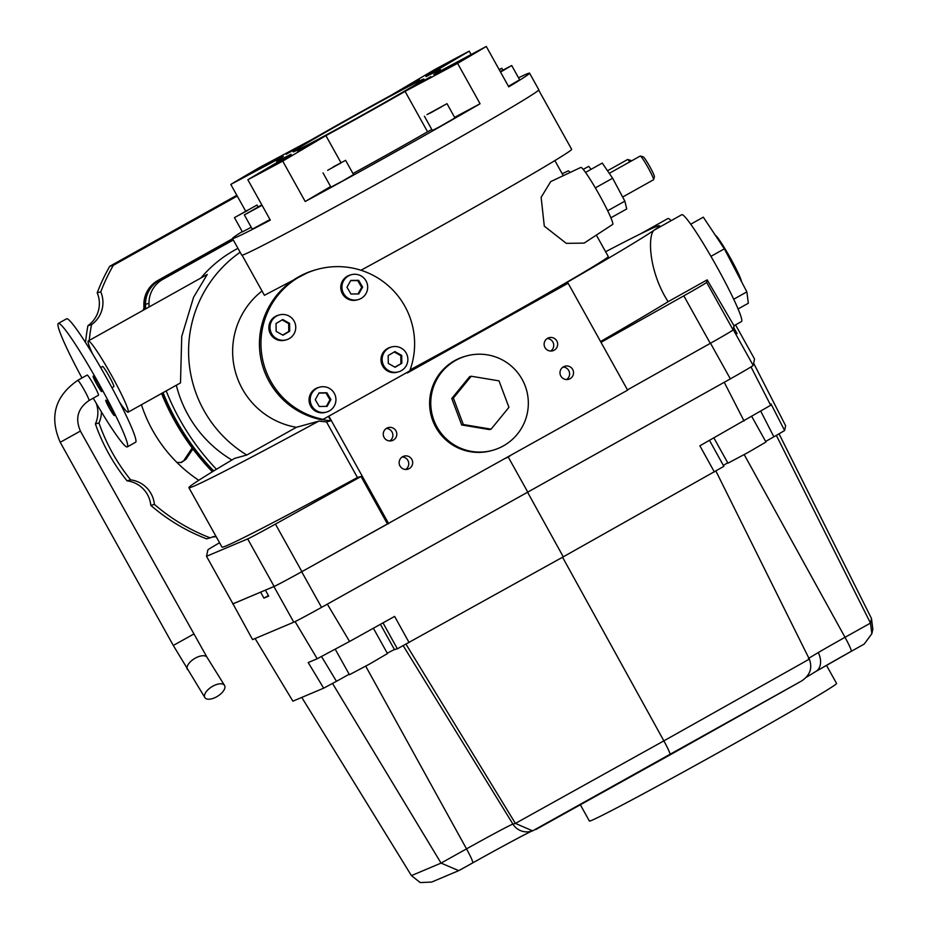 <?xml version="1.0" encoding="UTF-8"?>
<svg xmlns="http://www.w3.org/2000/svg" width="929" height="929" viewBox="0 0 929 929"><rect width="100%" height="100%" fill="white"/><g stroke="black" fill="none" stroke-linecap="round" stroke-linejoin="round"><path stroke-width="1.39" d="M622.651 197.029L653.528 179.773A13.598 1.161 -119.2 0 0 653.598 179.68A13.598 1.161 -119.2 0 0 648.047 167.58A13.598 1.161 -119.2 0 0 640.371 156.026A13.598 1.161 -119.2 0 0 640.255 156.026L609.285 173.34M640.371 156.026L643.309 156.873A11.427 0.975 60.8 0 1 649.754 166.581A11.427 0.975 60.8 0 1 654.411 176.742L653.598 179.68M580.834 167.429A32.643 2.787 60.8 0 1 599.507 195.171A32.643 2.787 60.8 0 1 612.687 224.412L584.109 243.119L566.272 243.34L544.301 226.142L541.131 197.343L550.7 181.608L580.834 167.429M562.196 173.735L568.153 170.936A32.643 2.787 60.8 0 1 570.162 172.457M715.284 235.188A27.196 2.322 60.8 0 1 730.496 258.239A27.196 2.322 60.8 0 1 741.574 281.754M733.097 329.9A32.643 0.685 150.9 0 1 710.279 343.358L683.825 295.84A32.643 0.685 -29.1 0 0 706.655 282.381L733.097 329.9L733.991 325.742L707.19 279.861L668.09 301.716L664.618 295.887C647.792 265.45 648.349 233.597 654.306 230.078A269.282 5.62 -29.1 0 0 659.485 225.77A269.282 5.62 -29.1 0 0 658.394 225.84A269.282 5.62 -29.1 0 0 640.464 233.899A269.282 5.62 -29.1 0 0 605.603 251.736M407.645 372.111A76.84 76.538 74.6 0 1 407.308 372.97L568.107 283.217L563.299 284.553A269.282 5.62 -29.1 0 0 654.306 230.078L681.77 214.715A61.198 5.226 60.8 0 1 716.816 266.704A61.198 5.226 60.8 0 1 741.493 321.55L733.98 325.754M556.808 340.943A6.805 6.77 74.6 0 0 549.085 337.691A6.805 6.77 74.6 0 0 544.975 347.551A6.805 6.77 74.6 0 0 552.697 350.802A6.805 6.77 74.6 0 0 556.808 340.943M550.653 351.034A6.805 6.77 74.6 0 0 547.204 338.528M572.682 369.452A6.805 6.77 74.6 0 0 564.96 366.2A6.805 6.77 74.6 0 0 560.849 376.059A6.805 6.77 74.6 0 0 568.571 379.311A6.805 6.77 74.6 0 0 572.682 369.452M566.527 379.555A6.805 6.77 74.6 0 0 563.079 367.048M395.951 430.847A6.805 6.77 74.6 0 0 388.217 427.595A6.805 6.77 74.6 0 0 384.118 437.466A6.805 6.77 74.6 0 0 391.841 440.706A6.805 6.77 74.6 0 0 395.951 430.847M389.797 440.95A6.805 6.77 74.6 0 0 386.348 428.443M411.814 459.367A6.805 6.77 74.6 0 0 404.092 456.116A6.805 6.77 74.6 0 0 399.993 465.975A6.805 6.77 74.6 0 0 407.715 469.226A6.805 6.77 74.6 0 0 411.814 459.367M405.671 469.459A6.805 6.77 74.6 0 0 402.222 456.952M436.967 426.934A48.958 48.772 74.6 0 0 492.567 450.333A48.958 48.772 74.6 0 0 522.133 379.334A48.958 48.772 74.6 0 0 466.532 355.946A48.958 48.772 74.6 0 0 436.967 426.934M466.532 355.946L465.371 356.26A48.958 48.772 74.6 0 0 435.817 427.259A48.958 48.772 74.6 0 0 491.418 450.658L492.567 450.333M216.666 696.785A11.554 5.551 148.1 0 0 224.528 685.393A11.554 5.551 148.1 0 0 212.741 686.217A11.554 5.551 148.1 0 0 204.891 697.609A11.554 5.551 148.1 0 0 216.666 696.785M88.975 400.55A11.554 0.987 -119.2 0 0 88.998 400.538L98.462 395.255A11.554 0.987 -119.2 0 0 93.794 384.896A11.554 0.987 -119.2 0 0 87.175 375.072L77.722 380.356A11.554 0.987 -119.2 0 0 77.722 380.356A11.554 0.987 -119.2 0 0 77.699 380.367M110.818 407.668A8.837 0.755 -119.2 0 0 105.755 400.167A8.837 0.755 -119.2 0 0 109.32 408.086A8.837 0.755 -119.2 0 0 114.383 415.6A8.837 0.755 -119.2 0 0 110.818 407.668M98.184 383.689A8.837 0.755 -119.2 0 0 93.121 376.175A8.837 0.755 -119.2 0 0 96.686 384.095A8.837 0.755 -119.2 0 0 101.749 391.608A8.837 0.755 -119.2 0 0 98.184 383.689M93.26 398.158A70.72 6.038 -119.2 0 0 127.319 446.895A70.72 6.038 -119.2 0 0 98.811 383.503A70.72 6.038 -119.2 0 0 58.318 323.431A70.72 6.038 -119.2 0 0 81.973 377.975M127.319 446.895L135.599 442.262A70.72 6.038 -119.2 0 0 107.09 378.881A70.72 6.038 -119.2 0 0 66.598 318.798L58.318 323.431M111.944 387.718L113.837 386.661A11.554 0.987 -119.2 0 0 109.181 376.291A11.554 0.987 -119.2 0 0 102.562 366.479L100.657 367.536M92.494 353.74A40.795 3.484 60.8 0 1 88.29 340.955L207.248 274.461L193.569 297.28L181.736 336.437L180.505 382.899L128.097 412.186A40.795 3.484 60.8 0 1 119.411 401.897M88.29 340.955A40.795 3.484 60.8 0 1 111.654 375.618A40.795 3.484 60.8 0 1 128.097 412.186M180.586 462.654L185.951 459.321L181.422 462.468L176.905 462.433M96.233 403.267A27.196 27.092 -105.4 0 1 95.397 423.926L98.962 422.95A190.399 189.667 74.6 0 0 130.652 479.875L127.076 480.85A27.196 27.092 -105.4 0 1 150.812 505.388L154.388 504.401A190.399 189.667 74.6 0 0 210.163 537.856L206.586 538.843A190.399 189.667 74.6 0 1 150.812 505.388M101.435 411.988A27.196 27.092 -105.4 0 1 98.962 422.95M130.652 479.875A27.196 27.092 -105.4 0 1 154.388 504.401M192.14 447.964L184.314 459.774M212.369 471.769A243.131 242.19 -105.4 0 1 174.664 420.918A243.131 242.19 -105.4 0 1 161.553 393.478M143.972 309.821A243.131 242.19 -105.4 0 1 143.867 304.666A27.475 27.371 -105.4 0 1 157.884 280.453L232.587 238.695M213.473 471.096A243.131 242.19 -105.4 0 1 176.045 420.535A243.131 242.19 -105.4 0 1 162.807 392.781M145.354 309.055A243.131 242.19 -105.4 0 1 145.249 304.282A27.475 27.371 -105.4 0 1 159.265 280.07L232.749 238.997M271.628 333.65A12.925 12.867 74.6 0 0 286.306 339.828A12.925 12.867 74.6 0 0 294.11 321.086A12.925 12.867 74.6 0 0 279.432 314.919A12.925 12.867 74.6 0 0 271.628 333.65M279.432 314.919L278.282 315.233A12.925 12.867 74.6 0 0 270.478 333.964A12.925 12.867 74.6 0 0 285.157 340.142L286.306 339.828M343.556 293.448A12.925 12.867 74.6 0 0 358.234 299.626A12.925 12.867 74.6 0 0 366.038 280.883A12.925 12.867 74.6 0 0 351.359 274.717A12.925 12.867 74.6 0 0 343.556 293.448M351.359 274.717L350.21 275.03A12.925 12.867 74.6 0 0 342.406 293.761A12.925 12.867 74.6 0 0 357.084 299.939L358.234 299.626M383.77 365.701A12.925 12.867 74.6 0 0 398.448 371.867A12.925 12.867 74.6 0 0 406.24 353.136A12.925 12.867 74.6 0 0 391.573 346.958A12.925 12.867 74.6 0 0 383.77 365.701M391.573 346.958L390.424 347.283A12.925 12.867 74.6 0 0 382.62 366.014A12.925 12.867 74.6 0 0 397.287 372.192L398.448 371.867M311.842 405.903A12.925 12.867 74.6 0 0 326.52 412.07A12.925 12.867 74.6 0 0 334.312 393.339A12.925 12.867 74.6 0 0 319.646 387.161A12.925 12.867 74.6 0 0 311.842 405.903M319.646 387.161L318.496 387.486A12.925 12.867 74.6 0 0 310.692 406.217A12.925 12.867 74.6 0 0 325.359 412.395L326.52 412.07M270.722 381.192A77.107 76.817 74.6 0 0 323.118 419.351L321.62 419.769A77.107 76.817 74.6 0 1 315.779 269.793L317.277 269.375A77.107 76.817 74.6 0 0 270.722 381.192M323.118 419.351L409.712 370.95A77.107 76.817 74.6 0 0 317.277 269.375M426.992 114.604L447 103.665L426.992 114.604M424.414 116.23L432.357 130.49L439.893 126.588L454.931 117.925L447 103.665M333.221 166.918L345.6 160.334L333.221 166.918M323.025 172.91L330.956 187.159L343.347 180.574L353.543 174.594L345.6 160.334M261.85 204.903L244.339 214.901L262.071 205.297M244.339 214.901L252.282 229.161L270.002 219.558M256.985 205.065L234.468 217.63L256.985 205.065M234.468 217.63L242.399 231.89L251.225 227.28M499.303 69.849L501.823 68.247L499.14 69.547M500.534 72.056L511.705 65.518L500.266 71.579M508.465 86.304L519.636 79.778L511.705 65.518M291.59 155.213L271.442 166.454L291.59 155.213M274.961 159.8L254.813 171.041L274.961 159.8M445.583 64.426L425.424 75.667L445.583 64.426M313.735 142.091L297.617 151.09L313.735 142.091M302.331 145.238L286.202 154.237L302.331 145.238M419.42 79.789L403.291 88.789L419.42 79.789M462.212 59.839L442.053 71.08L462.212 59.839M430.835 76.642L414.706 85.642L430.835 76.642M423.589 79.081A74.796 1.556 -29.1 0 0 354.983 115.637A74.796 1.556 -29.1 0 0 293.181 151.822A74.796 1.556 -29.1 0 0 293.483 151.799A74.796 1.556 -29.1 0 0 362.089 115.242A74.796 1.556 -29.1 0 0 423.891 79.058A74.796 1.556 -29.1 0 0 423.589 79.081M245.639 211.104L230.787 184.43L283.31 156.397A93.841 1.963 -29.1 0 0 276.54 161.077A93.841 1.963 -29.1 0 0 276.923 161.054A93.841 1.963 -29.1 0 0 291.021 154.26L247.834 179.727A169.995 3.542 150.9 0 0 282.718 161.112L305.2 201.5A169.995 3.542 -29.1 0 0 480.072 103.758L457.591 63.358A169.995 3.542 150.9 0 0 486.285 46.45L508.767 86.85A169.995 3.542 -29.1 0 0 529.565 73.159A169.995 3.542 -29.1 0 0 528.868 73.194A169.995 3.542 -29.1 0 0 518.533 77.804M529.565 73.159L538.82 89.788A169.995 3.542 150.9 0 1 398.355 172.028A169.995 3.542 150.9 0 1 242.423 255.103A169.995 3.542 150.9 0 1 241.737 255.138L232.482 238.509A169.995 3.542 -29.1 0 0 233.167 238.474A169.995 3.542 -29.1 0 0 270.316 220.115L247.834 179.727M242.074 255.185L264.405 295.306L308.927 271.965M262.013 291.009A76.84 76.538 74.6 0 0 296.374 427.305L246.789 455.024A121.037 120.573 -105.4 0 1 240.135 252.258M538.681 90.101L571.649 149.325A169.728 3.542 150.9 0 1 360.951 270.258M231.89 460.018A121.037 120.573 -105.4 0 1 176.313 385.233M246.789 455.024L234.654 458.369A269.282 5.62 -29.1 0 0 188.912 487.702A269.282 5.62 -29.1 0 0 318.798 421.116L326.509 421.94L357.433 477.494L361.033 476.507L275.437 524.095L301.89 571.625A32.643 0.685 150.9 0 1 274.136 586.443L232.958 603.815L206.505 556.297L207.875 549.898A32.643 0.685 -29.1 0 1 219.569 542.768M200.919 278.003A121.037 120.573 -105.4 0 1 237.952 248.357M410.107 369.87A149.604 3.124 -29.1 0 0 542.536 296.246A149.604 3.124 -29.1 0 0 608.274 256.532L596.348 235.107M640.232 234.015L667.939 218.524A61.198 5.226 60.8 0 1 671.11 220.672M690.723 224.203L703.311 217.165L724.353 248.844L746.87 291.869L748.333 303.237L738.09 308.962M461.701 424.959L489.49 429.604L491.104 429.152L508.953 407.332L499.012 380.867L471.224 376.233L469.609 376.675L451.761 398.495L461.701 424.959L463.316 424.518L491.104 429.152M568.107 283.217L627.621 390.145L301.89 571.625M329.18 416.761L388.694 523.689M274.136 586.443L247.683 538.913L206.505 556.297M247.683 538.913A32.643 0.685 -29.1 0 0 275.437 524.095M188.912 487.702L221.973 547.1A269.282 5.62 -29.1 0 0 357.433 477.494M683.825 295.84L601.017 342.36M707.19 279.861L706.655 282.381M600.564 341.535A269.282 5.62 -29.1 0 0 668.09 301.716M145.621 308.916A242.852 241.912 -105.4 0 1 145.528 304.282A27.196 27.092 -105.4 0 1 159.405 280.303L162.854 279.35L233.295 239.984M162.854 279.35A27.196 27.092 74.6 0 0 148.988 303.33L145.528 304.282M216.469 469.273A242.852 241.912 -105.4 0 1 166.186 390.888M149.046 306.988A242.852 241.912 -105.4 0 1 148.988 303.33M710.279 343.358L627.47 389.878L710.511 343.231A32.643 0.685 -29.1 0 0 733.341 329.783L753.175 365.422A32.643 0.685 150.9 0 1 730.345 378.881L321.539 607.38A32.643 0.685 150.9 0 1 293.773 622.198L252.56 639.593L232.807 603.548M361.033 476.507L387.474 524.026M318.798 421.116L296.374 427.305M322.212 419.606A76.84 76.538 74.6 0 0 330.852 420.732L326.509 421.94M352.962 173.549A93.841 1.963 -29.1 0 0 427.561 131.79L431.811 129.514M330.608 186.52L305.2 201.5M454.606 117.344L480.072 103.758M242.237 231.588A169.995 3.542 -29.1 0 0 232.482 238.509M340.955 162.68L325.905 135.646L282.718 161.112M325.905 135.646A93.841 1.963 -29.1 0 0 405.079 91.39L457.591 63.358M440.985 70.627L440.532 69.803A93.841 1.963 -29.1 0 1 433.762 74.483L486.285 46.45M440.532 69.803A93.841 1.963 -29.1 0 0 426.051 76.608L469.238 51.153A169.995 3.542 150.9 0 0 434.354 69.768L391.167 95.234A93.841 1.963 -29.1 0 0 311.993 139.489L259.47 167.522A169.995 3.542 150.9 0 0 230.787 184.43M471.119 54.544L469.238 51.153M427.561 131.79L405.079 91.39M500.464 71.939L507.002 68.084L500.325 71.684M247.404 210.244L239.159 215.063L247.544 210.511M261.943 205.077L248.775 212.439L261.966 205.123M327.658 170.286L340.978 162.958L327.658 170.286M429.837 113.315L441.716 106.696L429.837 113.315M328.715 416.889L330.852 420.732M315.256 399.714L319.262 406.461L327.089 406.368L330.898 399.528L326.892 392.77L319.077 392.862L315.256 399.714M326.3 406.379L329.981 399.784L325.974 393.025L318.937 393.118M325.974 393.025L326.892 392.77M329.981 399.784L330.898 399.528M395.115 367.269L401.839 363.262L401.734 355.412L394.895 351.568L388.183 355.575L388.287 363.425L395.115 367.269M362.624 287.073L358.617 280.326L350.79 280.419L346.97 287.258L350.976 294.017L358.803 293.912L362.624 287.073L361.695 287.328L357.688 280.581L358.617 280.326M282.753 319.518L276.041 323.524L276.145 331.374L282.973 335.218L289.697 331.212L289.593 323.362L282.753 319.518M394.86 367.118L401.839 363.262M400.922 363.518L400.805 355.668L394.233 351.963M400.805 355.668L401.734 355.412M358.013 293.924L361.695 287.328M357.688 280.581L350.651 280.663M282.718 335.079L288.78 331.467L288.664 323.617L282.091 319.913M288.664 323.617L289.593 323.362M288.78 331.467L289.697 331.212M213.716 470.957A242.852 241.912 -105.4 0 1 163.051 392.642M159.405 280.303L232.877 239.241M185.951 459.321L192.895 448.962M143.925 308.114A144.158 143.6 74.6 0 0 143.101 310.321M141.429 404.73A144.158 143.6 74.6 0 0 198.771 480.293M236.825 195.276L109.738 266.309A190.399 189.667 74.6 0 0 97.197 292.821A27.196 27.092 -105.4 0 1 87.93 325.673A190.399 189.667 74.6 0 0 85.538 342.58M211.789 537.229A27.196 27.092 -105.4 0 1 216.19 536.707M95.397 423.926A190.399 189.667 74.6 0 0 127.076 480.85M210.163 537.856A27.196 27.092 -105.4 0 1 215.876 536.138M87.93 325.673L91.506 324.685A190.399 189.667 74.6 0 0 89.23 340.432M88.824 344.891A190.399 189.667 74.6 0 0 88.638 347.481M237.255 196.042L113.315 265.322A190.399 189.667 74.6 0 0 100.773 291.834L97.197 292.821M100.773 291.834A27.196 27.092 -105.4 0 1 91.506 324.685M113.315 265.322L109.738 266.309M471.224 376.233L453.375 398.053L451.761 398.495M453.375 398.053L463.316 424.518M724.353 248.844L710.94 256.346M746.87 291.869L733.713 299.231M585.537 172.422L602.259 163.074L612.629 178.229L624.857 201.163L626.715 208.955L610.899 217.792M612.629 178.229L595.35 187.879M624.857 201.163L607.682 210.767M583.226 169.392L588.672 166.349L591.088 169.322M629.757 161.901A13.598 1.161 -119.2 0 0 627.69 159.521L630.628 160.369A11.427 0.975 60.8 0 1 631.337 161.019M627.69 159.521A13.598 1.161 -119.2 0 0 627.574 159.533L607.508 170.75M826.473 665.338L836.564 683.454A141.44 2.95 150.9 0 1 719.696 751.875A141.44 2.95 150.9 0 1 589.961 821.004A141.44 2.95 150.9 0 1 589.392 821.027L580.346 804.781M816.068 671.353A64.925 1.359 -29.1 0 1 851.219 651.334A16.316 1.393 -119.2 0 0 851.254 651.322L815.778 671.528A16.316 11.74 -120.3 0 1 815.465 671.702A141.44 2.95 150.9 0 1 814.582 672.248A141.44 2.95 150.9 0 1 806.465 677.171M751.816 416.587L765.972 442.007L747.984 452.539L727.941 463.176L713.89 437.931M373.377 628.236L387.474 653.563L369.487 664.096L349.443 674.733L335.299 649.325M709.512 440.381L723.865 466.346L563.276 556.831L397.357 648.814L383.015 622.871M387.265 653.192A29.925 0.627 150.9 0 1 394.477 649.603L397.357 648.814M321.573 656.617L336.472 681.317L349.165 674.222M336.472 681.317L323.664 688.18L292.89 701.163L255.092 638.525M753.64 363.227L785.632 425.749L784.61 430.533L773.869 436.827L760.851 411.384M765.647 441.426L773.869 436.827M723.354 465.417A29.925 0.627 150.9 0 1 727.732 462.805M784.61 430.533L770.977 403.883L770.675 405.288L699.885 445.792L714.355 471.955M409.097 642.566L394.639 616.403L349.571 641.474L317.195 658.754L308.207 662.551L323.664 688.18M735.547 324.883L754.545 359.012L753.175 365.422M734.235 325.614L733.782 327.705L737.092 333.65L733.62 328.448L733.341 329.783M510.439 455.64L505.875 458.194M528.02 492.556L508.175 456.917M387.498 524.026L301.693 571.741L321.539 607.38M293.773 622.198L273.939 586.559L265.392 590.159L268.702 596.104L263.929 598.113L260.631 592.168L232.726 603.955M273.939 586.559A32.643 0.685 -29.1 0 0 301.693 571.741M268.423 595.605L263.929 598.113M563.276 556.831L527.811 492.672M808.404 658.498L818.24 652.564A48.61 1.01 150.9 0 1 845.018 637.317L744.222 454.629M301.774 697.424L411.419 875.617L441.054 863.111L466.521 848.874A48.61 1.01 150.9 0 1 512.924 824.104L515.409 823.419L663.863 740.866L809.333 659.125L715.922 471.061M809.333 659.125C812.666 668.079 810.053 675.383 801.506 681.027L670.064 754.882C670.424 753.837 668.357 749.169 663.863 740.866L562.556 557.237M801.506 681.027L532.631 830.863L515.409 823.419L406.043 644.261M365.724 666.186L466.521 848.874A16.316 1.393 60.8 0 1 472.756 862.878L458.74 870.636L441.054 863.111L332.547 683.489M851.278 651.299L864.202 644.076L871.866 633.694L872.83 629.2L871.472 618.47L779.059 433.901M871.866 633.694L870.485 623.08L776.354 435.434M411.419 875.617L420.21 882.55L431.648 882.074L458.74 870.636M459.797 870.113L472.722 862.89A16.316 1.393 60.8 0 1 472.722 862.89C500.371 847.364 529.994 831.641 532.247 830.909M814.582 672.248L815.778 671.528A16.316 11.74 -120.3 0 0 818.24 652.564M535.661 829.62L670.064 754.882M193.453 634.217L173.293 645.458L204.891 697.609M80.37 431.056L207.051 657.326A11.554 5.551 148.1 0 0 195.276 658.15A11.554 5.551 148.1 0 0 187.426 669.542M60.222 442.297L80.417 431.056C74.947 418.48 77.815 408.307 88.998 400.538A11.554 0.987 -119.2 0 0 84.342 390.18A11.554 0.987 -119.2 0 0 77.734 380.356C54.95 396.184 49.109 416.831 60.222 442.297L173.293 645.458M143.867 304.666L145.249 304.282M157.884 280.453L159.265 280.07M531.783 831.072A64.925 1.359 -29.1 0 0 472.78 862.855M730.345 378.881L710.511 343.231M751.015 366.909L770.675 405.288M744.059 420.976L724.248 382.307M327.345 604.152L349.571 641.474M317.195 658.754L295.085 621.594M380.414 624.323L394.477 649.603M532.631 830.863L531.098 831.292A16.316 16.258 74.6 0 1 512.924 824.104L403.256 645.783M864.202 644.076L851.254 651.322A16.316 1.393 -119.2 0 0 845.018 637.317L870.485 623.08L871.472 618.47M207.051 657.326L224.528 685.393M501.823 68.247L502.868 70.139M277.26 162.378L276.54 161.077M563.276 175.686L554.868 160.578M659.485 225.77L660.078 226.839M257.043 205.065L258.088 206.958"/></g></svg>
